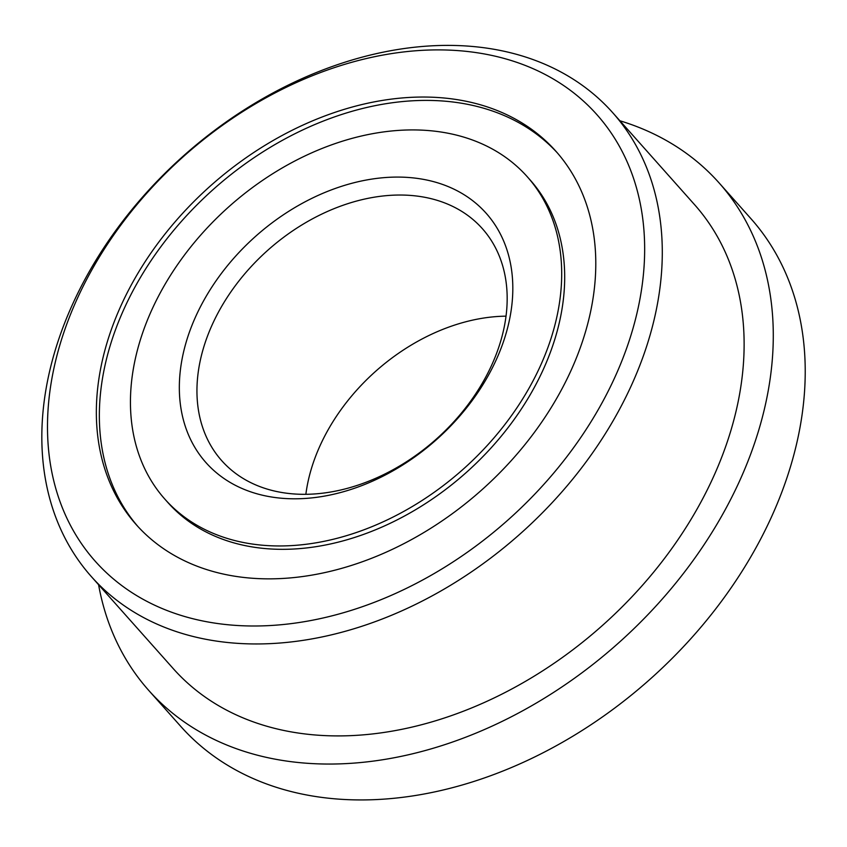 <?xml version="1.0" encoding="UTF-8"?>
<svg xmlns="http://www.w3.org/2000/svg" width="847" height="847" viewBox="0 0 847 847"><rect width="100%" height="100%" fill="white"/><g stroke="black" fill="none" stroke-linecap="round" stroke-linejoin="round"><path stroke-width="1.27" d="M196.26 315.328A187.547 136.049 -41.7 0 0 272.819 497.2A187.547 136.049 -41.7 0 0 495.887 360.568A187.547 136.049 -41.7 0 0 419.318 178.685A187.547 136.049 -41.7 0 0 196.26 315.328M212.703 323.639A174.461 126.552 -41.7 0 0 221.723 460.662A174.461 126.552 -41.7 0 0 361.245 484.018A174.461 126.552 -41.7 0 0 491.419 365.713A174.461 126.552 -41.7 0 0 482.388 228.69A174.461 126.552 -41.7 0 0 342.876 205.323A174.461 126.552 -41.7 0 0 212.703 323.639M506.03 316.164A174.461 126.552 -41.7 0 0 320.484 444.749A174.461 126.552 -41.7 0 0 305.862 494.299M539.793 367.196A242.528 175.922 -41.7 0 0 527.247 176.716A242.528 175.922 -41.7 0 0 333.305 144.234A242.528 175.922 -41.7 0 0 152.344 308.7A242.528 175.922 -41.7 0 0 164.9 499.179A242.528 175.922 -41.7 0 0 358.832 531.651A242.528 175.922 -41.7 0 0 539.793 367.196M557.368 152.915A280.876 203.735 -41.7 0 0 332.903 117.468A280.876 203.735 -41.7 0 0 124.71 307.44A280.876 203.735 -41.7 0 0 137.765 526.336M164.9 499.179L167.897 502.546A242.528 175.922 -41.7 0 0 361.828 535.018A242.528 175.922 -41.7 0 0 542.789 370.562A242.528 175.922 -41.7 0 0 530.233 180.083L527.247 176.716M619.898 120.772A381.732 276.895 138.3 0 1 719.05 182.857A381.732 276.895 138.3 0 1 738.817 482.663A381.732 276.895 138.3 0 1 453.981 741.527A381.732 276.895 138.3 0 1 148.733 690.411A381.732 276.895 138.3 0 1 98.58 584.716M719.05 182.857L750.993 218.738A381.732 276.895 138.3 0 1 770.749 518.555A381.732 276.895 138.3 0 1 485.924 777.408A381.732 276.895 138.3 0 1 180.665 726.292L148.733 690.411M121.714 304.073A280.876 203.735 -41.7 0 0 136.251 524.674A280.876 203.735 -41.7 0 0 360.854 562.281A280.876 203.735 -41.7 0 0 570.423 371.822A280.876 203.735 -41.7 0 0 555.886 151.221A280.876 203.735 -41.7 0 0 331.283 113.614A280.876 203.735 -41.7 0 0 121.714 304.073M91.402 576.648L173.233 668.601A348.932 253.105 -41.7 0 0 452.256 715.323A348.932 253.105 -41.7 0 0 712.613 478.714A348.932 253.105 -41.7 0 0 694.551 204.656L612.72 112.704A348.932 253.105 -41.7 0 0 333.697 65.981A348.932 253.105 -41.7 0 0 73.34 302.601A348.932 253.105 -41.7 0 0 91.402 576.648A348.932 253.105 -41.7 0 0 370.425 623.371A348.932 253.105 -41.7 0 0 630.782 386.751A348.932 253.105 -41.7 0 0 612.72 112.704M614.34 378.45A335.846 243.618 -41.7 0 0 477.242 52.768A335.846 243.618 -41.7 0 0 77.808 297.445A335.846 243.618 -41.7 0 0 214.905 623.127A335.846 243.618 -41.7 0 0 614.34 378.45"/></g></svg>
